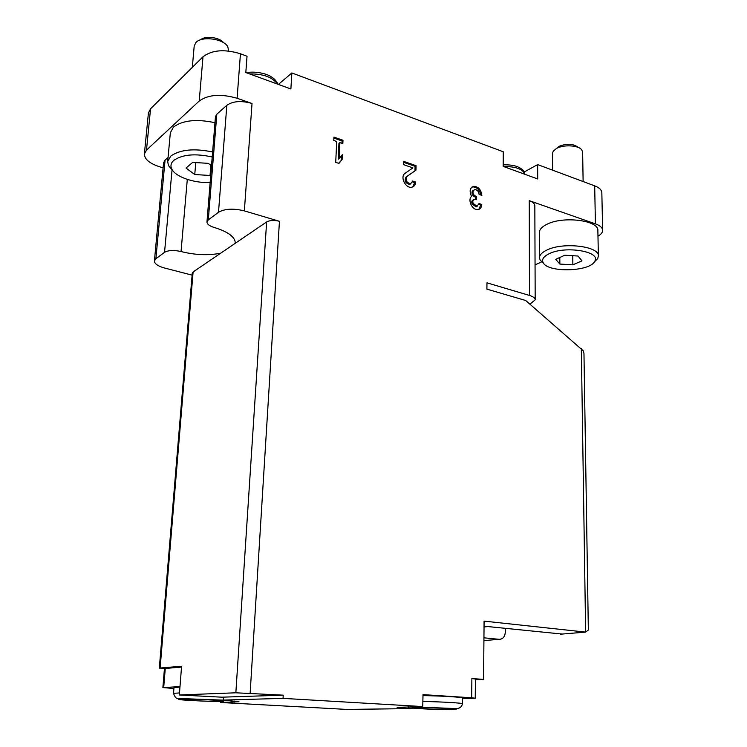 <?xml version="1.0" encoding="UTF-8"?>
<svg xmlns="http://www.w3.org/2000/svg" width="747" height="747" viewBox="0 0 747 747"><rect width="100%" height="100%" fill="white"/><g stroke="black" fill="none" stroke-linecap="round" stroke-linejoin="round"><path stroke-width="1.12" d="M483.944 637.817L499.173 639.32C502.899 639.199 504.953 636.724 505.336 631.906L505.346 628.404M484.037 626.948L487.922 626.565L562.174 634.063M278.426 84.43L291.862 72.954L290.882 88.968L245.819 72.543L247.024 56.23L240.45 53.784C224.52 48.928 212.036 49.928 202.997 56.781L150.549 108.819L148.42 112.965L144.367 154.031C144.488 159.214 149.587 163.462 159.653 166.786L163.107 167.842M524.226 172.006L537.635 164.583L537.7 178.963L503.198 166.385L503.263 151.772L291.862 72.954M597.973 236.192C601.064 234.399 602.614 232.448 602.633 230.328L601.839 192.698C601.68 189.934 599.299 187.646 594.687 185.854L537.635 164.583M220.673 701.424L220.598 702.488L346.739 709.417L408.525 708.632L408.572 706.783M179.99 686.614L162.883 687.576L173.92 688.501M235.286 243.27L235.296 243.12C235.174 236.995 228.162 231.785 214.249 227.48C209.468 226.024 207.04 224.165 206.966 221.924L208.31 219.842L218.498 212.279C224.819 208.684 233.438 208.226 244.362 210.887L279.443 221.289C274.168 220.001 269.891 220.225 266.632 221.952L220.71 253.186C208.357 255.614 195.135 255.063 181.045 251.543C173.855 249.937 168.355 250.198 164.545 252.327L155.89 258.742L154.405 261.002C154.536 263.831 157.953 266.175 164.657 268.042L192.11 275.139M415.64 182.044L412.699 181.045L410.607 183.799C406.34 182.567 405.154 180.092 407.068 176.376L415.958 170.195L416.088 165.694L403.464 161.296L403.361 164.573L412.914 167.888L405.098 173.295C399.729 176.516 405.481 188.618 411.709 187.226C414.127 186.694 415.444 184.967 415.64 182.044L414.641 182.651L412.559 181.951M342.836 143.62L342.994 140.259L333.928 137.103L333.769 140.483L336.72 141.5L335.711 162.351L338.914 163.425L342.098 159.559L342.322 154.713L339.138 158.56L339.904 142.602L342.836 143.62M481.862 195.387C481.105 189.682 478.397 186.657 473.747 186.311C469.872 187.777 469.135 191.139 471.544 196.414C467.258 199.916 472.477 210.617 477.968 209.58C480.349 209.141 481.61 207.433 481.768 204.473L479.032 203.539L477.016 206.265L473.14 203.38C472.44 201.148 472.907 199.776 474.541 199.281L476.511 199.71L476.549 196.526L475.624 196.209C473.271 194.846 472.496 192.987 473.299 190.616L474.812 189.598C477.286 189.794 478.724 191.409 479.126 194.444L481.862 195.387M244.362 210.887L252.019 103.497L237.098 98.268C220.953 93.636 208.329 94.552 199.225 101.013L146.487 150.119L144.367 154.031M266.632 221.952L235.847 692.796L283.216 695.158L283.048 698.37L422.746 706.569L423.017 694.626L471.665 697.791L471.88 678.528L483.589 679.415L484.084 621.121L585.639 632.102L560.446 634.203M581.325 348.522L585.639 632.102L588.347 630.029L583.967 353.508L583.351 350.913L525.701 300.499L486.904 289.136L486.96 282.833L529.474 295.438L529.259 200.663L595.415 223.857L594.687 185.854M235.847 692.796L179.336 694.971L181.586 666.24L160.129 668.014L164.415 668.892M181.53 667.052L164.443 668.556L162.883 687.576M220.71 253.186L193.1 271.964L192.278 273.141L159.316 668.192M283.216 695.158L221.934 697.184L179.336 694.971M220.598 702.488L238.975 701.722L223.269 700.088L223.474 697.128M422.746 706.569L397.124 707.344L408.525 708.632M283.048 698.37L223.269 700.088M475.437 679.761L483.589 679.415M462.449 698.65L475.241 698.221L475.437 679.06L471.88 678.528M413.278 708.156L408.534 708.221M529.94 304.16L535.188 299.799C535.085 298.044 533.181 296.587 529.474 295.438M173.005 170.923L168.458 165.563L167.683 161.576L170.344 132.798L173.407 127.111C182.688 120.248 196.545 118.782 214.977 122.713M168.066 157.477L165.068 160.138L163.574 162.799L154.405 261.002M252.019 103.497C241.43 100.453 233.045 101.06 226.836 105.299L216.817 114.198L215.463 116.644L206.966 221.924M535.057 264.896L541.594 261.926M543.779 263.551L540.184 260.208L539.483 257.79L539.362 232.494C539.418 229.534 541.855 226.855 546.655 224.427C562.743 215.752 599.066 220.253 597.861 230.627L598.375 256.1L597.721 258.574L594.164 262.15M535.188 299.799L534.833 205.761C534.74 203.698 532.872 201.998 529.259 200.663M602.633 230.328C602.484 227.714 600.074 225.557 595.415 223.857M475.241 698.221L471.665 697.791M422.989 695.625C440.59 695.821 463.289 697.203 462.458 697.997L462.384 703.749C461.739 707.783 458.322 709.342 452.131 708.427L410.654 706.755M225.062 700.2L178.757 698.492C176.675 699.164 174.929 697.455 173.528 693.347L173.986 687.567L179.962 687.081M556.73 148.308L559.055 146.347C566.889 143.284 573.285 143.629 578.234 147.392M552.621 170.176L552.481 153.452L553.247 151.174L556.328 148.588C563.35 144.348 578.626 145.179 581.81 149.97L582.641 152.192L583.118 181.54M549.194 253.709C565.526 245.436 601.531 251.571 594.733 261.273C590.121 271.787 547.868 272.888 543.19 262.72C541.51 259.48 543.508 256.473 549.194 253.709M578.001 256.016L564.769 255.241L555.74 259.312L559.867 264.074L572.865 264.83L581.96 260.843L578.001 256.016M539.483 257.79C539.549 254.96 541.995 252.393 546.832 250.077C563.033 241.795 599.589 246.165 598.375 256.1M572.744 255.707L572.865 264.83M559.802 257.482L559.867 264.074M200.551 39.815C205.276 35.445 219.739 37.294 223.596 42.738M192.315 67.37L194.201 46.006L195.891 42.551C201.653 35.763 223.493 38.639 227.76 46.678L228.703 51.02M210.15 182.501C194.043 183.351 175.041 176.74 171.661 168.794C170.279 165.722 170.979 162.921 173.762 160.4C182.445 154.414 195.266 153.284 212.204 156.991M211.494 165.806L208.292 163.35L192.689 162.388L186.003 168.047L194.752 174.537L210.038 175.47L210.766 174.882M167.683 161.576L170.746 156.123C180.074 149.54 194.024 148.158 212.615 151.968M210.859 165.32L210.038 175.47M195.77 162.575L194.752 174.537M480.779 195.014C479.63 189.775 476.941 187.067 472.72 186.899L471.889 187.114M478.846 209.375L480.732 205.033L481.768 204.473M480.732 205.033L478.92 204.417M473.421 199.86C471.852 200.411 471.413 201.774 472.104 203.95L475.979 206.826L477.202 206.228M475.494 199.365L475.522 197.096L476.549 196.526M475.522 197.096L474.588 196.778L475.624 196.209M473.607 190.214L472.272 191.195C471.469 193.566 472.244 195.425 474.588 196.778M339.138 158.56L338.186 159.223L338.951 143.284L339.904 142.602M341.939 143.312L342.042 140.94L342.994 140.259M342.042 140.94L333.881 138.102M338.587 163.313L342.098 159.559M341.146 160.222L341.342 155.899M412.774 186.918L414.641 182.651M415.958 170.195L406.069 177.002C404.164 180.709 405.341 183.183 409.608 184.416L410.915 183.734M414.968 170.811L415.089 166.32L416.088 165.694M415.089 166.32L403.436 162.267M499.173 639.32L483.925 640.59M237.098 98.268L240.45 53.784M279.443 221.289L250.142 693.169M193.1 271.964L160.129 668.014M146.487 150.119L150.549 108.819M199.225 101.013L202.997 56.781M181.045 251.543L187.301 179.401M218.498 212.279L226.836 105.299M208.31 219.842L216.817 114.198M155.89 258.742L165.068 160.138M164.545 252.327L172.025 170.092M234.773 702.133L234.847 700.985M163.705 687.455L165.274 668.378M416.172 707.568L443.429 708.221C456.65 708.959 459.554 709.435 452.14 709.65C435.65 709.855 399.757 707.801 416.172 707.568M422.858 701.48C440.487 701.722 463.215 703.039 462.384 703.749M180.886 699.145L206.62 699.743C220.393 700.415 227.415 701.209 221.56 701.405C209.272 701.76 168.822 699.537 180.886 699.145M173.528 693.347L179.495 692.936M503.562 166.516C515.626 166.432 522.769 169.037 524.982 174.331C523.955 171.203 522.769 169.392 521.443 168.897C519.912 168.028 516.308 164.508 503.207 164.826M249.647 73.934C263.187 73.757 272.496 77.146 277.557 84.112M472.104 203.95L473.14 203.38M472.272 191.195L473.299 190.616M406.069 177.002L407.068 176.376M594.733 261.273L597.721 258.574M543.19 262.72L540.184 260.208M171.661 168.794L168.458 165.563M277.903 84.234C276.651 81.04 274.196 78.426 270.517 76.409C267.426 74.112 255.904 70.797 246.323 72.73M472.72 186.899L473.747 186.311M475.979 206.826L477.016 206.265M409.608 184.416L410.607 183.799"/></g></svg>
